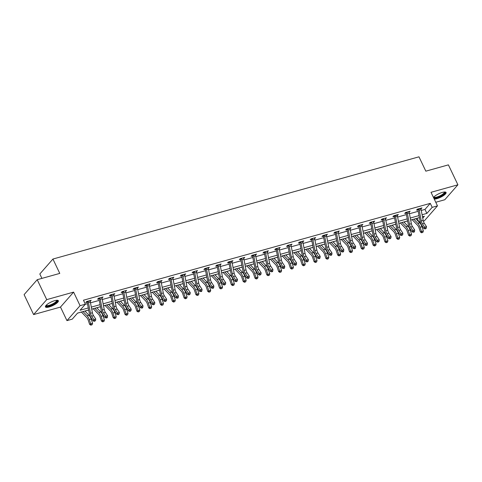 <?xml version="1.0" encoding="UTF-8"?>
<svg xmlns="http://www.w3.org/2000/svg" width="482" height="482" viewBox="0 0 482 482"><rect width="100%" height="100%" fill="white"/><g stroke="black" fill="none" stroke-linecap="round" stroke-linejoin="round"><path stroke-width="0.72" d="M49.134 306.974A7.164 1.958 154.5 0 0 55.749 303.895A7.164 1.958 154.5 0 0 58.364 300.738A7.164 1.958 154.5 0 0 54.665 300.678A7.164 1.958 154.5 0 0 48.049 303.756A7.164 1.958 154.5 0 0 45.435 306.907A7.164 1.958 154.5 0 0 49.134 306.974M434.258 199.102A7.164 1.958 154.5 0 0 436.843 198.698A7.164 1.958 154.5 0 0 443.458 195.62A7.164 1.958 154.5 0 0 446.073 192.469A7.164 1.958 154.5 0 0 442.374 192.402A7.164 1.958 154.5 0 0 433.481 197.469M88.658 309.986L77.572 313.083L72.258 319.144L66.956 320.62L80.066 305.678L85.368 304.196L80.048 310.257L88.266 307.962M60.491 307.07L73.601 292.122L46.718 299.629L37.21 279.699L24.1 294.641L33.607 314.577L60.491 307.07L66.956 320.62M41.916 278.385L39.819 273.987L52.93 259.045L418.978 156.819L425.829 171.17L448.393 164.868L457.9 184.799L431.016 192.306L437.481 205.862L424.371 220.804L423.341 221.093M435.764 202.265L444.79 199.747L457.9 184.799M420.304 221.943L419.165 222.262M415.725 218.701L417.171 218.298L418.96 222.051M77.506 313.155L81.416 312.065M84.965 311.077L88.67 310.04M91.719 309.191L93.225 308.769M96.774 307.775L100.479 306.739M103.534 305.889L105.04 305.468M108.589 304.479L112.294 303.443M115.343 302.594L116.855 302.172M120.404 301.178L124.109 300.141M127.158 299.292L128.664 298.87M132.213 297.882L135.918 296.846M138.973 295.99L140.479 295.568M144.028 294.58L147.733 293.544M150.782 292.695L152.294 292.273M155.843 291.279L159.548 290.248M162.597 289.393L164.103 288.971M167.652 287.983L171.357 286.947M174.412 286.097L175.918 285.675M179.467 284.681L183.172 283.651M186.221 282.795L187.733 282.374M191.282 281.386L194.987 280.349M198.036 279.5L199.542 279.078M203.091 278.084L206.796 277.048M209.851 276.198L211.357 275.776M214.906 274.788L218.611 273.752M221.66 272.902L223.172 272.481M226.721 271.487L230.426 270.45M233.475 269.601L234.981 269.179M238.53 268.191L242.235 267.155M245.29 266.299L246.796 265.883M250.345 264.889L254.05 263.853M257.099 263.003L258.611 262.582M262.16 261.593L265.865 260.557M268.914 259.702L270.42 259.28M273.969 258.292L277.674 257.255M280.729 256.406L282.235 255.984M285.784 254.99L289.489 253.96M292.538 253.104L294.05 252.682M297.599 251.694L301.304 250.658M304.353 249.809L305.859 249.387M309.408 248.393L313.113 247.362M316.168 246.507L317.674 246.085M321.223 245.097L324.928 244.061M327.977 243.211L329.489 242.789M333.038 241.795L336.743 240.759M339.792 239.909L341.298 239.488M344.847 238.5L348.552 237.463M351.607 236.608L353.113 236.192M356.662 235.198L360.367 234.162M363.416 233.312L364.928 232.89M368.477 231.902L372.182 230.866M375.231 230.01L376.737 229.589M380.286 228.601L383.991 227.564M387.046 226.715L388.552 226.293M392.101 225.299L395.806 224.269M398.855 223.413L400.367 222.991M403.916 222.003L407.621 220.967M410.67 220.117L412.176 219.696M46.718 299.629L33.607 314.577M421.256 210.453L424.967 209.417L430.281 203.356L83.464 300.214L85.368 304.196M85.302 304.275L87.441 303.678M90.489 302.823L99.256 300.376M102.305 299.527L111.065 297.075M114.114 296.225L122.88 293.779M125.929 292.923L134.689 290.477M137.744 289.628L146.504 287.182M149.553 286.326L158.319 283.88M161.368 283.03L170.128 280.584M173.183 279.729L181.943 277.283M184.992 276.433L193.758 273.987M196.807 273.131L205.567 270.685M208.622 269.836L217.382 267.383M220.431 266.534L229.197 264.088M232.246 263.232L241.006 260.786M244.061 259.937L252.821 257.49M255.87 256.635L264.636 254.189M267.685 253.339L276.445 250.893M279.5 250.038L288.26 247.591M291.309 246.742L300.075 244.296M303.124 243.44L311.884 240.994M314.939 240.144L323.699 237.692M326.748 236.843L335.514 234.397M338.563 233.547L347.323 231.095M350.378 230.245L359.138 227.799M362.187 226.944L370.953 224.498M374.002 223.648L382.762 221.202M385.817 220.346L394.577 217.9M397.626 217.051L406.392 214.604M409.441 213.749L418.201 211.303M420.907 208.947L421.955 207.893L417.412 209.158L416.526 210.17L417.755 209.827M409.098 212.243L410.146 211.188L405.603 212.46L404.717 213.472L405.946 213.128M397.282 215.544L398.331 214.49L393.788 215.761L392.902 216.767L394.131 216.424M385.467 218.846L386.516 217.786L381.973 219.057L381.087 220.069L382.316 219.726M373.658 222.142L374.707 221.087L370.164 222.359L369.278 223.365L370.507 223.021M361.843 225.443L362.892 224.389L358.349 225.654L357.463 226.667L358.692 226.323L358.204 225.817M350.028 228.739L351.077 227.685L346.534 228.956L345.648 229.962L346.877 229.619M338.219 232.041L339.268 230.986L334.725 232.252L333.839 233.264L335.068 232.92L334.58 232.414M326.404 235.337L327.453 234.282L322.91 235.553L322.024 236.56L323.253 236.216M314.589 238.638L315.638 237.584L311.095 238.849L310.209 239.861L311.438 239.518M302.78 241.934L303.829 240.88L299.286 242.151L298.4 243.163L299.629 242.82M290.965 245.236L292.014 244.181L287.471 245.446L286.585 246.459L287.814 246.115L287.326 245.609M279.15 248.537L280.199 247.477L275.656 248.748L274.77 249.76L275.999 249.417M267.341 251.833L268.39 250.779L263.847 252.05L262.961 253.056L264.19 252.713L263.702 252.213M255.526 255.135L256.575 254.08L252.032 255.346L251.146 256.358L252.375 256.014M243.711 258.43L244.76 257.376L240.217 258.647L239.331 259.653L240.56 259.31M231.902 261.732L232.951 260.678L228.408 261.943L227.522 262.955L228.751 262.612M220.087 265.028L221.136 263.973L216.593 265.245L215.707 266.251L216.936 265.907M208.272 268.329L209.321 267.275L204.778 268.54L203.892 269.552L205.121 269.209M196.463 271.625L197.512 270.571L192.969 271.842L192.083 272.848L193.312 272.511L192.824 272.005M184.648 274.927L185.697 273.872L181.154 275.138L180.268 276.15L181.497 275.806M172.839 278.228L173.882 277.168L169.339 278.439L168.453 279.452L169.682 279.108L169.2 278.602M161.024 281.524L162.073 280.47L157.53 281.741L156.644 282.747L157.873 282.404M149.209 284.826L150.257 283.771L145.715 285.037L144.829 286.049L146.058 285.706M137.4 288.122L138.448 287.067L133.9 288.338L133.014 289.345L134.243 289.001M125.585 291.423L126.633 290.369L122.091 291.634L121.205 292.646L122.434 292.303M113.77 294.719L114.818 293.665L110.276 294.936L109.39 295.942L110.619 295.599M101.961 298.021L103.009 296.966L98.461 298.231L97.575 299.244L98.804 298.9L98.322 298.394M90.146 301.316L91.194 300.262L86.652 301.533L85.766 302.539L86.995 302.196M73.601 292.122L80.066 305.678M430.281 203.356L432.185 207.344L437.481 205.862M37.21 279.699L59.774 273.396L52.93 259.045M422.732 218.117L424.389 216.231L422.473 216.761M419.424 217.617L410.658 220.063M407.609 220.913L398.849 223.359M395.794 224.214L387.034 226.661M383.985 227.51L375.219 229.956M372.17 230.812L363.41 233.258M360.355 234.107L351.595 236.56M348.546 237.409L339.78 239.855M336.731 240.711L327.971 243.157M324.916 244.006L316.156 246.453M313.107 247.308L304.341 249.754M301.292 250.604L292.532 253.05M289.477 253.906L280.717 256.352M277.668 257.201L268.902 259.647M265.853 260.503L257.093 262.949M254.038 263.799L245.278 266.251M242.229 267.1L233.463 269.546M230.414 270.402L221.654 272.848M218.599 273.698L209.839 276.144M206.79 276.999L198.024 279.446M194.975 280.295L186.215 282.741M183.16 283.597L174.4 286.043M171.351 286.892L162.585 289.339M159.536 290.194L150.776 292.64M147.721 293.49L138.961 295.942M135.912 296.792L127.146 299.238M124.097 300.093L115.337 302.539M112.282 303.389L103.522 305.835M100.473 306.691L91.707 309.137M419.129 222.226L420.099 221.118M422.081 214.737L426.865 213.399L432.185 207.344M91.315 307.112L100.081 304.66M103.13 303.811L111.89 301.364M114.945 300.509L123.705 298.063M126.754 297.213L135.52 294.767M138.569 293.912L147.329 291.465M150.384 290.616L159.144 288.17M162.193 287.314L170.959 284.868M174.008 284.019L182.768 281.572M185.823 280.717L194.583 278.271M197.632 277.421L206.398 274.969M209.447 274.119L218.207 271.673M221.262 270.824L230.022 268.372M233.071 267.522L241.837 265.076M244.886 264.22L253.646 261.774M256.701 260.925L265.462 258.479M268.51 257.623L277.277 255.177M280.325 254.327L289.086 251.881M292.14 251.026L300.901 248.579M303.949 247.73L312.716 245.284M315.764 244.428L324.525 241.982M327.579 241.133L336.34 238.68M339.388 237.831L348.155 235.385M351.203 234.529L359.964 232.083M363.018 231.233L371.779 228.787M374.827 227.932L383.594 225.486M386.642 224.636L395.403 222.19M398.457 221.334L407.218 218.888M410.266 218.039L419.033 215.593M424.967 209.417L426.865 213.399M420.75 208.23L421.069 208.899M408.935 211.526L409.26 212.201M397.126 214.827L397.445 215.502M383.202 218.714L383.413 218.942A3.217 1.663 74.4 0 1 383.786 220.16L385.841 230.812A4.591 2.374 -105.6 0 0 386.986 233.728L389.185 237.084L391.077 236.56L388.878 233.198A4.591 2.374 -105.6 0 1 387.733 230.282L385.678 219.629A3.217 1.663 74.4 0 0 385.311 218.412L385.63 218.798M371.393 222.015L371.604 222.244A3.217 1.663 74.4 0 1 371.971 223.461L374.026 234.107A4.591 2.374 -105.6 0 0 375.171 237.024L377.37 240.385L379.262 239.855L377.069 236.493A4.591 2.374 -105.6 0 1 375.918 233.577L373.863 222.931A3.217 1.663 74.4 0 0 373.496 221.714L373.821 222.1M361.687 224.726L362.006 225.395M349.872 228.022L350.191 228.697M338.057 231.324L338.382 231.993M326.248 234.62L326.567 235.294M314.433 237.921L314.752 238.59M302.6 241.241L300.726 242.036A3.217 1.663 74.4 0 1 301.093 243.253L303.148 253.9A4.591 2.374 -105.6 0 0 304.293 256.816L306.492 260.178L308.384 259.653L306.19 256.291A4.591 2.374 -105.6 0 1 305.04 253.375L302.985 242.723A3.217 1.663 74.4 0 0 302.618 241.506L302.943 241.892M288.7 245.109L288.911 245.332A3.217 1.663 74.4 0 1 289.278 246.549L291.333 257.201A4.591 2.374 -105.6 0 0 292.484 260.117L294.677 263.479L296.575 262.949L294.375 259.587A4.591 2.374 -105.6 0 1 293.231 256.671L291.17 246.025A3.217 1.663 74.4 0 0 290.803 244.808L291.128 245.187M278.994 247.814L279.313 248.489M267.185 251.116L267.504 251.791M255.37 254.412L255.689 255.086M243.555 257.713L243.874 258.388M231.746 261.015L232.065 261.684M219.931 264.311L220.25 264.986M208.116 267.612L208.435 268.281M194.198 271.499L194.409 271.728A3.217 1.663 74.4 0 1 194.776 272.945L196.831 283.591A4.591 2.374 -105.6 0 0 197.975 286.507L200.175 289.869L202.066 289.345L199.873 285.983A4.591 2.374 -105.6 0 1 198.723 283.067L196.668 272.414A3.217 1.663 74.4 0 0 196.301 271.197L196.626 271.583M184.492 274.21L184.811 274.879M172.677 277.505L172.996 278.18M160.868 280.807L161.187 281.482M149.052 284.103L149.372 284.778M137.237 287.405L137.557 288.079M125.428 290.706L125.748 291.375M113.613 294.002L113.933 294.677M99.69 297.888L99.901 298.117A3.217 1.663 74.4 0 1 100.274 299.334L102.329 309.986A4.591 2.374 -105.6 0 0 103.473 312.902L105.672 316.264L107.564 315.734L105.365 312.372A4.591 2.374 -105.6 0 1 104.22 309.456L102.166 298.81A3.217 1.663 74.4 0 0 101.798 297.593L102.124 297.972M89.989 300.599L90.309 301.274M424.317 223.299A4.591 2.374 -105.6 0 1 423.172 220.382L421.117 209.736A3.217 1.663 74.4 0 0 420.75 208.519L418.852 209.043A3.217 1.663 74.4 0 1 419.226 210.26L421.28 220.913A4.591 2.374 -105.6 0 0 422.425 223.829L424.624 227.191L426.516 226.661L424.317 223.299L422.425 223.829M425.576 228.354L425.317 228.926L426.335 228.143L425.576 228.354L424.624 227.191L423.967 228.619L421.774 225.257A6.887 3.561 74.4 0 1 420.051 220.883L417.996 210.23A0.916 0.476 -105.6 0 0 417.954 210.068L417.273 209.321M418.852 209.043L417.954 210.068M423.967 228.619L425.317 228.926M426.335 228.143L426.516 226.661M412.134 219.647L417.508 225.208A4.591 2.374 74.4 0 1 418.972 227.763L420.4 232.005L421.473 231.462L420.045 227.227A6.887 3.561 -105.6 0 0 417.852 223.389L413.791 219.19M422.099 232.595L422.853 232.384L422.099 232.595L421.473 231.462L423.365 230.932L421.937 226.697A6.887 3.561 -105.6 0 0 419.744 222.865L415.683 218.659M423.365 230.932L422.853 232.384M421.666 232.812L420.4 232.005M444.651 191.999A6.2 1.699 -25.5 0 1 444.928 192.312A6.2 1.699 -25.5 0 1 439.789 196.56A6.2 1.699 -25.5 0 1 433.68 197.512A6.2 1.699 -25.5 0 1 433.673 197.234M433.921 196.963A5.742 1.573 154.5 0 0 433.933 196.987A5.742 1.573 154.5 0 0 439.674 195.987A5.742 1.573 154.5 0 0 444.32 192.107A5.742 1.573 154.5 0 0 444.296 192.041A5.742 1.573 154.5 0 0 444.284 192.023M433.945 198.439A7.116 1.946 154.5 0 0 441.102 196.192A7.116 1.946 154.5 0 0 445.778 192.179M56.942 300.274A6.2 1.699 -25.5 0 1 55.358 302.943A6.2 1.699 -25.5 0 1 49.206 305.913A6.2 1.699 -25.5 0 1 45.965 305.51M46.212 305.239A5.742 1.573 154.5 0 0 46.224 305.263A5.742 1.573 154.5 0 0 49.188 305.311A5.742 1.573 154.5 0 0 54.49 302.841A5.742 1.573 154.5 0 0 56.587 300.316A5.742 1.573 154.5 0 0 56.575 300.292M45.392 306.498A7.116 1.946 154.5 0 0 48.851 306.317A7.116 1.946 154.5 0 0 58.069 300.449M406.832 212.116L407.043 212.345A3.217 1.663 74.4 0 1 407.411 213.562L409.465 224.214A4.591 2.374 -105.6 0 0 410.61 227.124L412.809 230.486L414.701 229.962L412.508 226.6L410.61 227.124M412.508 226.6A4.591 2.374 -105.6 0 1 411.357 223.684L409.302 213.032A3.217 1.663 74.4 0 0 408.935 211.815L406.844 212.128M413.767 231.655L413.508 232.222L414.261 232.011L414.526 231.438L413.767 231.655L412.809 230.486L412.158 231.914L409.959 228.552A6.887 3.561 74.4 0 1 408.242 224.178L406.181 213.532A0.916 0.476 -105.6 0 0 406.145 213.369L405.458 212.622M407.043 212.345L406.145 213.369M412.158 231.914L413.508 232.222M414.526 231.438L414.701 229.962M400.693 229.896A4.591 2.374 -105.6 0 1 399.548 226.98L397.487 216.334A3.217 1.663 74.4 0 0 397.12 215.117L395.228 215.641A3.217 1.663 74.4 0 1 395.595 216.858L397.65 227.51A4.591 2.374 -105.6 0 0 398.801 230.426L400.994 233.788L402.892 233.258L400.693 229.896L398.801 230.426M401.952 234.951L401.693 235.523L402.711 234.74L401.952 234.951L400.994 233.788L400.343 235.216L398.144 231.854A6.887 3.561 74.4 0 1 396.427 227.48L394.372 216.828A0.916 0.476 -105.6 0 0 394.33 216.665L393.643 215.918M395.228 215.641L394.33 216.665M400.343 235.216L401.693 235.523M402.711 234.74L402.892 233.258M400.325 222.949L405.693 228.51A4.591 2.374 74.4 0 1 407.157 231.065L408.585 235.306L409.658 234.764L408.23 230.523A6.887 3.561 -105.6 0 0 406.037 226.691L401.976 222.485M410.284 235.891L411.044 235.68L410.284 235.891L409.658 234.764L411.556 234.234L410.128 229.992A6.887 3.561 -105.6 0 0 407.929 226.16L403.868 221.961M411.556 234.234L411.044 235.68M409.857 236.108L408.585 235.306M388.51 226.251L393.878 231.806A4.591 2.374 74.4 0 1 395.342 234.366L396.77 238.602L397.849 238.06L396.421 233.824A6.887 3.561 -105.6 0 0 394.228 229.986L390.167 225.787M398.469 239.193L399.229 238.982L398.469 239.193L397.849 238.06L399.741 237.536L398.313 233.294A6.887 3.561 -105.6 0 0 396.12 229.462L392.059 225.257M399.741 237.536L399.229 238.982M398.042 239.409L396.77 238.602M390.137 238.253L389.878 238.819L390.896 238.042L390.137 238.253L389.185 237.084L388.528 238.512L386.335 235.15A6.887 3.561 74.4 0 1 384.612 230.782L382.557 220.129A0.916 0.476 -105.6 0 0 382.515 219.967L381.834 219.22M383.413 218.942L382.515 219.967M388.528 238.512L389.878 238.819M390.896 238.042L391.077 236.56M378.328 241.548L378.069 242.121L379.087 241.337L378.328 241.548L377.37 240.385L376.719 241.813L374.52 238.451A6.887 3.561 74.4 0 1 372.803 234.077L370.742 223.425A0.916 0.476 -105.6 0 0 370.706 223.262L370.019 222.521M371.604 222.244L370.706 223.262M376.719 241.813L378.069 242.121M379.087 241.337L379.262 239.855M359.578 225.311L359.789 225.54A3.217 1.663 74.4 0 1 360.156 226.757L362.211 237.409A4.591 2.374 -105.6 0 0 363.362 240.325L365.555 243.687L367.453 243.157L365.254 239.795L363.362 240.325M365.254 239.795A4.591 2.374 -105.6 0 1 364.109 236.879L362.048 226.227A3.217 1.663 74.4 0 0 361.681 225.01L359.59 225.329M367.013 245.205L367.272 244.639L366.254 245.416L367.013 245.205M366.513 244.85L365.555 243.687L364.904 245.115L362.705 241.753A6.887 3.561 74.4 0 1 360.988 237.379L358.933 226.727A0.916 0.476 -105.6 0 0 358.891 226.564L358.704 226.335M359.789 225.54L358.891 226.564M364.904 245.115L366.254 245.416M367.272 244.639L367.453 243.157M376.695 229.546L382.069 235.108A4.591 2.374 74.4 0 1 383.533 237.662L384.961 241.904L386.034 241.362L384.606 237.12A6.887 3.561 -105.6 0 0 382.413 233.288L378.352 229.083M386.66 242.494L387.414 242.277L386.66 242.494L386.034 241.362L387.926 240.831L386.498 236.596A6.887 3.561 -105.6 0 0 384.305 232.758L380.244 228.558M387.926 240.831L387.414 242.277M386.227 242.705L384.961 241.904M364.886 232.848L370.254 238.409A4.591 2.374 74.4 0 1 371.718 240.964L373.146 245.199L374.219 244.657L372.791 240.422A6.887 3.561 -105.6 0 0 370.598 236.59L366.537 232.384M374.845 245.79L375.605 245.579L374.845 245.79L374.219 244.657L376.117 244.133L374.689 239.891A6.887 3.561 -105.6 0 0 372.49 236.06L368.429 231.854M376.117 244.133L375.605 245.579M374.418 246.007L373.146 245.199M353.071 236.144L358.445 241.705A4.591 2.374 74.4 0 1 359.903 244.26L361.331 248.501L362.41 247.959L360.982 243.717A6.887 3.561 -105.6 0 0 358.789 239.885L354.728 235.68M363.03 249.092L363.789 248.881L363.03 249.092L362.41 247.959L364.302 247.429L362.874 243.193A6.887 3.561 -105.6 0 0 360.681 239.355L356.62 235.156M364.302 247.429L363.789 248.881M362.603 249.308L361.331 248.501M347.763 228.613L347.974 228.842A3.217 1.663 74.4 0 1 348.347 230.059L350.402 240.705A4.591 2.374 -105.6 0 0 351.547 243.621L353.746 246.983L355.638 246.453L353.439 243.091L351.547 243.621M353.439 243.091A4.591 2.374 -105.6 0 1 352.294 240.181L350.239 229.528A3.217 1.663 74.4 0 0 349.872 228.311L349.848 228.028M354.704 248.146L354.439 248.718L355.198 248.507L355.457 247.935L354.704 248.146L353.746 246.983L353.089 248.411L350.896 245.049A6.887 3.561 74.4 0 1 349.173 240.675L347.118 230.028A0.916 0.476 -105.6 0 0 347.076 229.86L346.395 229.119M347.974 228.842L347.076 229.86M353.089 248.411L354.439 248.718M355.457 247.935L355.638 246.453M341.256 239.446L346.63 245.007A4.591 2.374 74.4 0 1 348.094 247.561L349.522 251.797L350.595 251.255L349.167 247.019A6.887 3.561 -105.6 0 0 346.974 243.187L342.913 238.982M351.221 252.387L351.974 252.176L351.221 252.387L350.595 251.255L352.487 250.73L351.059 246.489A6.887 3.561 -105.6 0 0 348.866 242.657L344.805 238.451M352.487 250.73L351.974 252.176M350.788 252.604L349.522 251.797M335.954 231.908L336.165 232.137A3.217 1.663 74.4 0 1 336.532 233.354L338.587 244.006A4.591 2.374 -105.6 0 0 339.732 246.923L341.931 250.285L343.823 249.754L341.63 246.392L339.732 246.923M341.63 246.392A4.591 2.374 -105.6 0 1 340.479 243.476L338.424 232.824A3.217 1.663 74.4 0 0 338.057 231.607L338.039 231.33M343.383 251.803L343.648 251.236L342.889 251.447L342.63 252.02L343.383 251.803M342.889 251.447L341.931 250.285L341.28 251.712L339.081 248.351A6.887 3.561 74.4 0 1 337.364 243.976L335.303 233.324A0.916 0.476 -105.6 0 0 335.267 233.161L335.08 232.933M336.165 232.137L335.267 233.161M341.28 251.712L342.63 252.02M343.648 251.236L343.823 249.754M329.447 242.741L334.815 248.302A4.591 2.374 74.4 0 1 336.279 250.857L337.707 255.099L338.78 254.556L337.352 250.315A6.887 3.561 -105.6 0 0 335.159 246.483L331.098 242.283M339.406 255.689L340.165 255.478L339.406 255.689L338.78 254.556L340.678 254.026L339.25 249.79A6.887 3.561 -105.6 0 0 337.051 245.953L332.99 241.753M340.678 254.026L340.165 255.478M338.979 255.906L337.707 255.099M329.815 249.694A4.591 2.374 -105.6 0 1 328.67 246.778L326.609 236.126A3.217 1.663 74.4 0 0 326.242 234.909L324.35 235.439A3.217 1.663 74.4 0 1 324.717 236.656L326.772 247.302A4.591 2.374 -105.6 0 0 327.923 250.218L330.116 253.58L332.014 253.056L329.815 249.694L327.923 250.218M331.074 254.743L330.815 255.315L331.574 255.105L331.833 254.532L331.074 254.743L330.116 253.58L329.465 255.008L327.266 251.646A6.887 3.561 74.4 0 1 325.549 247.272L323.494 236.626A0.916 0.476 -105.6 0 0 323.452 236.457L322.765 235.716M324.35 235.439L323.452 236.457M329.465 255.008L330.815 255.315M331.833 254.532L332.014 253.056M317.632 246.043L323.006 251.604A4.591 2.374 74.4 0 1 324.464 254.159L325.892 258.394L326.971 257.858L325.543 253.616A6.887 3.561 -105.6 0 0 323.35 249.784L319.289 245.579M327.591 258.985L328.35 258.774L327.591 258.985L326.971 257.858L328.863 257.328L327.435 253.086A6.887 3.561 -105.6 0 0 325.242 249.254L321.181 245.049M328.863 257.328L328.35 258.774M327.164 259.202L325.892 258.394M312.324 238.506L312.535 238.735A3.217 1.663 74.4 0 1 312.908 239.952L314.963 250.604A4.591 2.374 -105.6 0 0 316.108 253.52L318.307 256.882L320.199 256.352L318 252.99L316.108 253.52M318 252.99A4.591 2.374 -105.6 0 1 316.855 250.074L314.8 239.427A3.217 1.663 74.4 0 0 314.433 238.21L314.409 237.927M319.265 258.045L319 258.617L319.759 258.406L320.018 257.834L319.265 258.045L318.307 256.882L317.65 258.31L315.457 254.948A6.887 3.561 74.4 0 1 313.734 250.574L311.679 239.922A0.916 0.476 -105.6 0 0 311.637 239.759L310.956 239.012M312.535 238.735L311.637 239.759M317.65 258.31L319 258.617M320.018 257.834L320.199 256.352M305.817 249.339L311.191 254.9A4.591 2.374 74.4 0 1 312.655 257.454L314.083 261.696L315.156 261.154L313.728 256.918A6.887 3.561 -105.6 0 0 311.535 253.08L307.474 248.881M315.782 262.286L316.535 262.075L315.782 262.286L315.156 261.154L317.048 260.623L315.62 256.388A6.887 3.561 -105.6 0 0 313.427 252.556L309.366 248.351M317.048 260.623L316.535 262.075M315.349 262.503L314.083 261.696M307.45 261.34L307.191 261.913L308.209 261.13L307.45 261.34L306.492 260.178L305.841 261.606L303.642 258.244A6.887 3.561 74.4 0 1 301.925 253.869L299.864 243.223A0.916 0.476 -105.6 0 0 299.828 243.061L299.141 242.313M300.726 242.036L299.828 243.061M305.841 261.606L307.191 261.913M308.209 261.13L308.384 259.653M294.008 252.64L299.376 258.201A4.591 2.374 74.4 0 1 300.84 260.756L302.268 264.998L303.341 264.455L301.913 260.214A6.887 3.561 -105.6 0 0 299.72 256.382L295.659 252.176M303.967 265.582L304.726 265.371L303.967 265.582L303.341 264.455L305.239 263.925L303.811 259.684A6.887 3.561 -105.6 0 0 301.612 255.852L297.551 251.646M305.239 263.925L304.726 265.371M303.54 265.799L302.268 264.998M296.135 265.004L296.394 264.431L295.376 265.214L296.135 265.004M295.635 264.642L294.677 263.479L294.026 264.907L291.827 261.545A6.887 3.561 74.4 0 1 290.11 257.171L288.055 246.519A0.916 0.476 -105.6 0 0 288.013 246.356L287.826 246.127M288.911 245.332L288.013 246.356M294.026 264.907L295.376 265.214M296.394 264.431L296.575 262.949M282.193 255.936L287.567 261.497A4.591 2.374 74.4 0 1 289.025 264.058L290.453 268.293L291.532 267.751L290.104 263.515A6.887 3.561 -105.6 0 0 287.911 259.678L283.85 255.478M292.152 268.884L292.911 268.673L292.152 268.884L291.532 267.751L293.424 267.221L291.996 262.985A6.887 3.561 -105.6 0 0 289.803 259.153L285.742 254.948M293.424 267.221L292.911 268.673M291.724 269.101L290.453 268.293M276.885 248.405L277.096 248.634A3.217 1.663 74.4 0 1 277.469 249.851L279.524 260.503A4.591 2.374 -105.6 0 0 280.669 263.419L282.868 266.775L284.76 266.251L282.56 262.889L280.669 263.419M282.56 262.889A4.591 2.374 -105.6 0 1 281.416 259.973L279.361 249.321A3.217 1.663 74.4 0 0 278.994 248.103L278.97 247.82M283.826 267.944L283.561 268.51L284.32 268.299L284.579 267.727L283.826 267.944L282.868 266.775L282.211 268.203L280.018 264.841A6.887 3.561 74.4 0 1 278.295 260.473L276.24 249.821A0.916 0.476 -105.6 0 0 276.198 249.658L275.517 248.911M277.096 248.634L276.198 249.658M282.211 268.203L283.561 268.51M284.579 267.727L284.76 266.251M270.378 259.238L275.752 264.799A4.591 2.374 74.4 0 1 277.216 267.353L278.644 271.595L279.717 271.053L278.289 266.811A6.887 3.561 -105.6 0 0 276.096 262.979L272.035 258.774M280.343 272.185L281.102 271.969L280.343 272.185L279.717 271.053L281.608 270.523L280.181 266.281A6.887 3.561 -105.6 0 0 277.987 262.449L273.927 258.25M281.608 270.523L281.102 271.969M279.909 272.396L278.644 271.595M265.076 251.706L265.287 251.935A3.217 1.663 74.4 0 1 265.654 253.152L267.709 263.799A4.591 2.374 -105.6 0 0 268.854 266.715L271.053 270.077L272.945 269.546L270.751 266.185L268.854 266.715M270.751 266.185A4.591 2.374 -105.6 0 1 269.601 263.268L267.546 252.622A3.217 1.663 74.4 0 0 267.179 251.405L267.161 251.122M272.505 271.601L272.77 271.029L272.011 271.239L271.752 271.812L272.505 271.601M272.011 271.239L271.053 270.077L270.402 271.505L268.203 268.143A6.887 3.561 74.4 0 1 266.486 263.768L264.425 253.116A0.916 0.476 -105.6 0 0 264.389 252.954L264.202 252.731M265.287 251.935L264.389 252.954M270.402 271.505L271.752 271.812M272.77 271.029L272.945 269.546M258.569 262.539L263.937 268.094A4.591 2.374 74.4 0 1 265.401 270.655L266.829 274.891L267.902 274.348L266.474 270.113A6.887 3.561 -105.6 0 0 264.281 266.281L260.22 262.075M268.528 275.481L269.287 275.27L268.528 275.481L267.902 274.348L269.8 273.824L268.372 269.583A6.887 3.561 -105.6 0 0 266.172 265.751L262.112 261.545M269.8 273.824L269.287 275.27M268.1 275.698L266.829 274.891M258.936 269.486A4.591 2.374 -105.6 0 1 257.792 266.57L255.731 255.918A3.217 1.663 74.4 0 0 255.364 254.701L253.472 255.231A3.217 1.663 74.4 0 1 253.839 256.448L255.894 267.1A4.591 2.374 -105.6 0 0 257.045 270.016L259.238 273.378L261.136 272.848L258.936 269.486L257.045 270.016M260.196 274.541L259.937 275.108L260.955 274.33L260.196 274.541L259.238 273.378L258.587 274.8L256.388 271.444A6.887 3.561 74.4 0 1 254.671 267.07L252.616 256.418A0.916 0.476 -105.6 0 0 252.574 256.255L251.887 255.508M253.472 255.231L252.574 256.255M258.587 274.8L259.937 275.108M260.955 274.33L261.136 272.848M246.754 265.835L252.128 271.396A4.591 2.374 74.4 0 1 253.586 273.951L255.014 278.192L256.093 277.65L254.665 273.408A6.887 3.561 -105.6 0 0 252.472 269.577L248.411 265.371M256.719 278.783L257.472 278.572L256.719 278.783L256.093 277.65L257.984 277.12L256.557 272.884A6.887 3.561 -105.6 0 0 254.363 269.046L250.303 264.847M257.984 277.12L257.472 278.572M256.285 279L255.014 278.192M241.446 258.304L241.657 258.533A3.217 1.663 74.4 0 1 242.03 259.75L244.085 270.396A4.591 2.374 -105.6 0 0 245.23 273.312L247.429 276.674L249.321 276.144L247.121 272.782L245.23 273.312M247.121 272.782A4.591 2.374 -105.6 0 1 245.977 269.866L243.922 259.22A3.217 1.663 74.4 0 0 243.555 258.003L243.531 257.719M248.387 277.837L248.122 278.409L248.881 278.198L249.14 277.626L248.387 277.837L247.429 276.674L246.778 278.102L244.579 274.74A6.887 3.561 74.4 0 1 242.856 270.366L240.801 259.72A0.916 0.476 -105.6 0 0 240.765 259.551L240.078 258.81M241.657 258.533L240.765 259.551M246.778 278.102L248.122 278.409M249.14 277.626L249.321 276.144M234.939 269.137L240.313 274.698A4.591 2.374 74.4 0 1 241.777 277.252L243.205 281.488L244.278 280.946L242.85 276.71A6.887 3.561 -105.6 0 0 240.657 272.878L236.596 268.673M244.904 282.078L245.663 281.868L244.904 282.078L244.278 280.946L246.169 280.422L244.742 276.18A6.887 3.561 -105.6 0 0 242.548 272.348L238.488 268.143M246.169 280.422L245.663 281.868M244.47 282.295L243.205 281.488M235.312 276.084A4.591 2.374 -105.6 0 1 234.162 273.167L232.107 262.515A3.217 1.663 74.4 0 0 231.74 261.298L229.848 261.828A3.217 1.663 74.4 0 1 230.215 263.045L232.27 273.698A4.591 2.374 -105.6 0 0 233.415 276.614L235.614 279.976L237.506 279.446L235.312 276.084L233.415 276.614M236.572 281.139L236.313 281.711L237.331 280.928L236.572 281.139L235.614 279.976L234.963 281.404L232.764 278.042A6.887 3.561 74.4 0 1 231.047 273.668L228.986 263.015A0.916 0.476 -105.6 0 0 228.95 262.853L228.263 262.106M229.848 261.828L228.95 262.853M234.963 281.404L236.313 281.711M237.331 280.928L237.506 279.446M223.13 272.432L228.498 277.993A4.591 2.374 74.4 0 1 229.962 280.548L231.39 284.79L232.463 284.247L231.035 280.006A6.887 3.561 -105.6 0 0 228.842 276.174L224.781 271.975M233.089 285.38L233.848 285.169L233.089 285.38L232.463 284.247L234.36 283.717L232.933 279.482A6.887 3.561 -105.6 0 0 230.733 275.644L226.673 271.444M234.36 283.717L233.848 285.169M232.661 285.597L231.39 284.79M217.822 264.901L218.033 265.13A3.217 1.663 74.4 0 1 218.4 266.347L220.455 276.993A4.591 2.374 -105.6 0 0 221.606 279.909L223.799 283.271L225.697 282.741L223.497 279.385L221.606 279.909M223.497 279.385A4.591 2.374 -105.6 0 1 222.353 276.469L220.292 265.817A3.217 1.663 74.4 0 0 219.925 264.6L219.906 264.317M224.757 284.434L224.498 285.007L225.516 284.223L224.757 284.434L223.799 283.271L223.148 284.699L220.949 281.337A6.887 3.561 74.4 0 1 219.232 276.963L217.177 266.317A0.916 0.476 -105.6 0 0 217.135 266.148L216.448 265.407M218.033 265.13L217.135 266.148M223.148 284.699L224.498 285.007M225.516 284.223L225.697 282.741M211.315 275.734L216.689 281.295A4.591 2.374 74.4 0 1 218.147 283.85L219.575 288.085L220.654 287.549L219.226 283.308A6.887 3.561 -105.6 0 0 217.033 279.476L212.972 275.27M221.28 288.676L222.033 288.465L221.28 288.676L220.654 287.549L222.545 287.019L221.118 282.777A6.887 3.561 -105.6 0 0 218.924 278.945L214.864 274.74M222.545 287.019L222.033 288.465M220.846 288.893L219.575 288.085M206.007 268.197L206.218 268.426A3.217 1.663 74.4 0 1 206.591 269.643L208.646 280.295A4.591 2.374 -105.6 0 0 209.791 283.211L211.99 286.573L213.881 286.043L211.682 282.681L209.791 283.211M211.682 282.681A4.591 2.374 -105.6 0 1 210.538 279.765L208.483 269.119A3.217 1.663 74.4 0 0 208.116 267.902L206.025 268.215M212.948 287.736L212.683 288.308L213.442 288.097L213.701 287.525L212.948 287.736L211.99 286.573L211.339 288.001L209.14 284.639A6.887 3.561 74.4 0 1 207.417 280.265L205.362 269.613A0.916 0.476 -105.6 0 0 205.326 269.45L204.639 268.703M206.218 268.426L205.326 269.45M211.339 288.001L212.683 288.308M213.701 287.525L213.881 286.043M199.5 279.03L204.874 284.591A4.591 2.374 74.4 0 1 206.338 287.145L207.766 291.387L208.839 290.845L207.411 286.609A6.887 3.561 -105.6 0 0 205.218 282.771L201.157 278.572M209.465 291.978L210.224 291.767L209.465 291.978L208.839 290.845L210.73 290.315L209.302 286.079A6.887 3.561 -105.6 0 0 207.109 282.247L203.049 278.042M210.73 290.315L210.224 291.767M209.031 292.194L207.766 291.387M201.627 291.393L201.892 290.821L201.133 291.032L200.874 291.604L201.627 291.393M201.133 291.032L200.175 289.869L199.524 291.297L197.325 287.935A6.887 3.561 74.4 0 1 195.608 283.561L193.547 272.914A0.916 0.476 -105.6 0 0 193.511 272.752L193.324 272.523M194.409 271.728L193.511 272.752M199.524 291.297L200.874 291.604M201.892 290.821L202.066 289.345M187.691 282.332L193.059 287.893A4.591 2.374 74.4 0 1 194.523 290.447L195.951 294.689L197.024 294.147L195.596 289.905A6.887 3.561 -105.6 0 0 193.403 286.073L189.342 281.868M197.65 295.273L198.409 295.062L197.65 295.273L197.024 294.147L198.921 293.616L197.493 289.375A6.887 3.561 -105.6 0 0 195.294 285.543L191.24 281.337M198.921 293.616L198.409 295.062M197.222 295.49L195.951 294.689M182.383 274.794L182.594 275.023A3.217 1.663 74.4 0 1 182.961 276.24L185.016 286.892A4.591 2.374 -105.6 0 0 186.166 289.809L188.36 293.17L190.257 292.64L188.058 289.278L186.166 289.809M188.058 289.278A4.591 2.374 -105.6 0 1 186.914 286.362L184.853 275.716A3.217 1.663 74.4 0 0 184.486 274.499L182.395 274.812M189.318 294.333L189.058 294.906L190.077 294.122L189.318 294.333L188.36 293.17L187.709 294.598L185.51 291.236A6.887 3.561 74.4 0 1 183.793 286.862L181.738 276.21A0.916 0.476 -105.6 0 0 181.696 276.047L181.009 275.3M182.594 275.023L181.696 276.047M187.709 294.598L189.058 294.906M190.077 294.122L190.257 292.64M175.876 285.627L181.25 291.188A4.591 2.374 74.4 0 1 182.708 293.749L184.136 297.984L185.215 297.442L183.787 293.207A6.887 3.561 -105.6 0 0 181.594 289.369L177.533 285.169M185.841 298.575L186.594 298.364L185.841 298.575L185.215 297.442L187.106 296.912L185.678 292.676A6.887 3.561 -105.6 0 0 183.485 288.845L179.425 284.639M187.106 296.912L186.594 298.364M185.407 298.792L184.136 297.984M170.568 278.096L170.779 278.325A3.217 1.663 74.4 0 1 171.152 279.542L173.207 290.194A4.591 2.374 -105.6 0 0 174.351 293.11L176.551 296.466L178.442 295.942L176.243 292.58L174.351 293.11M176.243 292.58A4.591 2.374 -105.6 0 1 175.099 289.664L173.044 279.012A3.217 1.663 74.4 0 0 172.677 277.795L172.652 277.512M178.003 297.99L178.262 297.418L177.243 298.201L178.003 297.99M177.509 297.635L176.551 296.466L175.9 297.894L173.701 294.532A6.887 3.561 74.4 0 1 171.978 290.158L169.923 279.512A0.916 0.476 -105.6 0 0 169.887 279.349L169.7 279.12M170.779 278.325L169.887 279.349M175.9 297.894L177.243 298.201M178.262 297.418L178.442 295.942M164.061 288.929L169.435 294.49A4.591 2.374 74.4 0 1 170.899 297.045L172.327 301.286L173.4 300.744L171.972 296.502A6.887 3.561 -105.6 0 0 169.778 292.67L165.718 288.465M174.026 301.871L174.785 301.66L174.026 301.871L173.4 300.744L175.291 300.214L173.863 295.972A6.887 3.561 -105.6 0 0 171.67 292.14L167.609 287.941M175.291 300.214L174.785 301.66M173.598 302.087L172.327 301.286M164.434 295.876A4.591 2.374 -105.6 0 1 163.284 292.96L161.229 282.313A3.217 1.663 74.4 0 0 160.861 281.096L158.97 281.627A3.217 1.663 74.4 0 1 159.337 282.844L161.392 293.49A4.591 2.374 -105.6 0 0 162.536 296.406L164.736 299.768L166.627 299.238L164.434 295.876L162.536 296.406M165.694 300.931L165.434 301.503L166.453 300.72L165.694 300.931L164.736 299.768L164.085 301.196L161.886 297.834A6.887 3.561 74.4 0 1 160.169 293.46L158.114 282.807A0.916 0.476 -105.6 0 0 158.072 282.645L157.385 281.904M158.97 281.627L158.072 282.645M164.085 301.196L165.434 301.503M166.453 300.72L166.627 299.238M152.252 292.231L157.62 297.786A4.591 2.374 74.4 0 1 159.084 300.346L160.512 304.582L161.584 304.04L160.157 299.804A6.887 3.561 -105.6 0 0 157.963 295.972L153.903 291.767M162.211 305.172L162.97 304.961L162.211 305.172L161.584 304.04L163.482 303.515L162.054 299.274A6.887 3.561 -105.6 0 0 159.855 295.442L155.8 291.236M163.482 303.515L162.97 304.961M161.783 305.389L160.512 304.582M146.944 284.693L147.155 284.922A3.217 1.663 74.4 0 1 147.522 286.139L149.577 296.792A4.591 2.374 -105.6 0 0 150.727 299.708L152.927 303.07L154.818 302.539L152.619 299.177L150.727 299.708M152.619 299.177A4.591 2.374 -105.6 0 1 151.475 296.261L149.42 285.609A3.217 1.663 74.4 0 0 149.046 284.392L149.028 284.115M153.879 304.232L153.619 304.799L154.638 304.022L153.879 304.232L152.927 303.07L152.27 304.491L150.077 301.136A6.887 3.561 74.4 0 1 148.354 296.761L146.299 286.109A0.916 0.476 -105.6 0 0 146.257 285.947L145.57 285.199M147.155 284.922L146.257 285.947M152.27 304.491L153.619 304.799M154.638 304.022L154.818 302.539M140.437 295.526L145.811 301.087A4.591 2.374 74.4 0 1 147.269 303.642L148.697 307.884L149.775 307.341L148.348 303.1A6.887 3.561 -105.6 0 0 146.154 299.268L142.094 295.062M150.402 308.474L151.155 308.257L150.402 308.474L149.775 307.341L151.667 306.811L150.239 302.576A6.887 3.561 -105.6 0 0 148.046 298.738L143.985 294.538M151.667 306.811L151.155 308.257M149.968 308.691L148.697 307.884M140.804 302.473A4.591 2.374 -105.6 0 1 139.66 299.557L137.605 288.911A3.217 1.663 74.4 0 0 137.237 287.694L135.34 288.224A3.217 1.663 74.4 0 1 135.713 289.441L137.768 300.087A4.591 2.374 -105.6 0 0 138.912 303.003L141.112 306.365L143.003 305.835L140.804 302.473L138.912 303.003M142.07 307.528L141.804 308.1L142.564 307.89L142.823 307.317L142.07 307.528L141.112 306.365L140.461 307.793L138.262 304.431A6.887 3.561 74.4 0 1 136.539 300.057L134.484 289.411A0.916 0.476 -105.6 0 0 134.448 289.242L133.761 288.501M135.34 288.224L134.448 289.242M140.461 307.793L141.804 308.1M142.823 307.317L143.003 305.835M128.622 298.828L133.996 304.389A4.591 2.374 74.4 0 1 135.46 306.944L136.888 311.179L137.96 310.637L136.533 306.401A6.887 3.561 -105.6 0 0 134.339 302.569L130.279 298.364M138.587 311.77L139.346 311.559L138.587 311.77L137.96 310.637L139.852 310.113L138.424 305.871A6.887 3.561 -105.6 0 0 136.231 302.039L132.17 297.834M139.852 310.113L139.346 311.559M138.159 311.987L136.888 311.179M123.32 291.291L123.531 291.52A3.217 1.663 74.4 0 1 123.898 292.737L125.953 303.389A4.591 2.374 -105.6 0 0 127.097 306.305L129.297 309.667L131.188 309.137L128.995 305.775L127.097 306.305M128.995 305.775A4.591 2.374 -105.6 0 1 127.844 302.859L125.79 292.206A3.217 1.663 74.4 0 0 125.422 290.989L125.404 290.712M130.254 310.83L129.995 311.402L131.014 310.619L130.254 310.83L129.297 309.667L128.646 311.095L126.447 307.733A6.887 3.561 74.4 0 1 124.73 303.359L122.675 292.707A0.916 0.476 -105.6 0 0 122.633 292.544L121.946 291.797M123.531 291.52L122.633 292.544M128.646 311.095L129.995 311.402M131.014 310.619L131.188 309.137M116.813 302.124L122.181 307.685A4.591 2.374 74.4 0 1 123.645 310.239L125.073 314.481L126.145 313.939L124.724 309.697A6.887 3.561 -105.6 0 0 122.524 305.865L118.464 301.666M126.772 315.071L127.531 314.86L126.772 315.071L126.145 313.939L128.043 313.408L126.615 309.173A6.887 3.561 -105.6 0 0 124.422 305.335L120.361 301.136M128.043 313.408L127.531 314.86M126.344 315.288L125.073 314.481M111.505 294.592L111.716 294.821A3.217 1.663 74.4 0 1 112.083 296.038L114.138 306.685A4.591 2.374 -105.6 0 0 115.288 309.601L117.488 312.963L119.379 312.432L117.18 309.076L115.288 309.601M117.18 309.076A4.591 2.374 -105.6 0 1 116.035 306.16L113.981 295.508A3.217 1.663 74.4 0 0 113.607 294.291L111.517 294.604M118.439 314.125L118.18 314.698L119.199 313.915L118.439 314.125L117.488 312.963L116.831 314.391L114.638 311.029A6.887 3.561 74.4 0 1 112.915 306.654L110.86 296.008A0.916 0.476 -105.6 0 0 110.818 295.84L110.131 295.098M111.716 294.821L110.818 295.84M116.831 314.391L118.18 314.698M119.199 313.915L119.379 312.432M104.998 305.425L110.372 310.986A4.591 2.374 74.4 0 1 111.83 313.541L113.258 317.777L114.336 317.24L112.909 312.999A6.887 3.561 -105.6 0 0 110.715 309.167L106.655 304.961M114.963 318.367L115.716 318.156L114.963 318.367L114.336 317.24L116.228 316.71L114.8 312.469A6.887 3.561 -105.6 0 0 112.607 308.637L108.546 304.431M116.228 316.71L115.716 318.156M114.529 318.584L113.258 317.777M107.125 317.789L107.384 317.216L106.365 318L107.125 317.789M106.63 317.427L105.672 316.264L105.022 317.692L102.823 314.33A6.887 3.561 74.4 0 1 101.1 309.956L99.045 299.304A0.916 0.476 -105.6 0 0 99.009 299.141L98.822 298.912M99.901 298.117L99.009 299.141M105.022 317.692L106.365 318M107.384 317.216L107.564 315.734M93.183 308.721L98.557 314.282A4.591 2.374 74.4 0 1 100.021 316.837L101.449 321.078L102.521 320.536L101.093 316.3A6.887 3.561 -105.6 0 0 98.9 312.463L94.84 308.263M103.148 321.669L103.907 321.458L103.148 321.669L102.521 320.536L104.413 320.006L102.985 315.77A6.887 3.561 -105.6 0 0 100.792 311.938L96.731 307.733M104.413 320.006L103.907 321.458M102.72 321.886L101.449 321.078M87.881 301.19L88.092 301.419A3.217 1.663 74.4 0 1 88.459 302.636L90.514 313.282A4.591 2.374 -105.6 0 0 91.658 316.198L93.857 319.56L95.749 319.036L93.556 315.674L91.658 316.198M93.556 315.674A4.591 2.374 -105.6 0 1 92.405 312.758L90.351 302.106A3.217 1.663 74.4 0 0 89.983 300.889L87.893 301.202M94.815 320.723L94.556 321.295L95.575 320.512L94.815 320.723L93.857 319.56L93.207 320.988L91.008 317.626A6.887 3.561 74.4 0 1 89.29 313.252L87.236 302.606A0.916 0.476 -105.6 0 0 87.194 302.443L86.507 301.696M88.092 301.419L87.194 302.443M93.207 320.988L94.556 321.295M95.575 320.512L95.749 319.036M81.374 312.023L86.742 317.584A4.591 2.374 74.4 0 1 88.206 320.138L89.634 324.38L90.706 323.838L89.284 319.596A6.887 3.561 -105.6 0 0 87.085 315.764L83.025 311.559M91.333 324.964L92.092 324.754L91.333 324.964L90.706 323.838L92.604 323.308L91.176 319.066A6.887 3.561 -105.6 0 0 88.983 315.234L84.922 311.029M92.604 323.308L92.092 324.754M90.905 325.181L89.634 324.38M423.172 220.382L421.28 220.913M421.117 209.736L419.226 210.26M420.045 227.227L421.937 226.697M417.852 223.389L419.744 222.865M411.357 223.684L409.465 224.214M409.302 213.032L407.411 213.562M399.548 226.98L397.65 227.51M397.487 216.334L395.595 216.858M408.23 230.523L410.128 229.992M406.037 226.691L407.929 226.16M396.421 233.824L398.313 233.294M394.228 229.986L396.12 229.462M385.293 218.147L383.22 218.726M387.733 230.282L385.841 230.812M388.878 233.198L386.986 233.728M385.678 219.629L383.786 220.16M373.478 221.449L371.405 222.027M375.918 233.577L374.026 234.107M377.069 236.493L375.171 237.024M373.863 222.931L371.971 223.461M364.109 236.879L362.211 237.409M362.048 226.227L360.156 226.757M384.606 237.12L386.498 236.596M382.413 233.288L384.305 232.758M372.791 240.422L374.689 239.891M370.598 236.59L372.49 236.06M360.982 243.717L362.874 243.193M358.789 239.885L360.681 239.355M349.854 228.046L347.781 228.625M352.294 240.181L350.402 240.705M350.239 229.528L348.347 230.059M349.167 247.019L351.059 246.489M346.974 243.187L348.866 242.657M338.039 231.348L335.966 231.926M340.479 243.476L338.587 244.006M338.424 232.824L336.532 233.354M337.352 250.315L339.25 249.79M335.159 246.483L337.051 245.953M328.67 246.778L326.772 247.302M326.609 236.126L324.717 236.656M325.543 253.616L327.435 253.086M323.35 249.784L325.242 249.254M314.415 237.945L312.342 238.524M316.855 250.074L314.963 250.604M314.8 239.427L312.908 239.952M313.728 256.918L315.62 256.388M311.535 253.08L313.427 252.556M305.04 253.375L303.148 253.9M306.19 256.291L304.293 256.816M302.985 242.723L301.093 243.253M301.913 260.214L303.811 259.684M299.72 256.382L301.612 255.852M290.785 244.543L288.712 245.121M293.231 256.671L291.333 257.201M294.375 259.587L292.484 260.117M291.17 246.025L289.278 246.549M290.104 263.515L291.996 262.985M287.911 259.678L289.803 259.153M278.976 247.838L276.903 248.417M281.416 259.973L279.524 260.503M279.361 249.321L277.469 249.851M278.289 266.811L280.181 266.281M276.096 262.979L277.987 262.449M267.161 251.14L265.088 251.718M269.601 263.268L267.709 263.799M267.546 252.622L265.654 253.152M266.474 270.113L268.372 269.583M264.281 266.281L266.172 265.751M257.792 266.57L255.894 267.1M255.731 255.918L253.839 256.448M254.665 273.408L256.557 272.884M252.472 269.577L254.363 269.046M243.537 257.737L241.464 258.316M245.977 269.866L244.085 270.396M243.922 259.22L242.03 259.75M242.85 276.71L244.742 276.18M240.657 272.878L242.548 272.348M234.162 273.167L232.27 273.698M232.107 262.515L230.215 263.045M231.035 280.006L232.933 279.482M228.842 276.174L230.733 275.644M219.906 264.335L217.834 264.913M222.353 276.469L220.455 276.993M220.292 265.817L218.4 266.347M219.226 283.308L221.118 282.777M217.033 279.476L218.924 278.945M210.538 279.765L208.646 280.295M208.483 269.119L206.591 269.643M207.411 286.609L209.302 286.079M205.218 282.771L207.109 282.247M196.282 270.932L194.21 271.511M198.723 283.067L196.831 283.591M199.873 285.983L197.975 286.507M196.668 272.414L194.776 272.945M195.596 289.905L197.493 289.375M193.403 286.073L195.294 285.543M186.914 286.362L185.016 286.892M184.853 275.716L182.961 276.24M183.787 293.207L185.678 292.676M181.594 289.369L183.485 288.845M172.658 277.53L170.586 278.108M175.099 289.664L173.207 290.194M173.044 279.012L171.152 279.542M171.972 296.502L173.863 295.972M169.778 292.67L171.67 292.14M163.284 292.96L161.392 293.49M161.229 282.313L159.337 282.844M160.157 299.804L162.054 299.274M157.963 295.972L159.855 295.442M149.028 284.127L146.956 284.711M151.475 296.261L149.577 296.792M149.42 285.609L147.522 286.139M148.348 303.1L150.239 302.576M146.154 299.268L148.046 298.738M139.66 299.557L137.768 300.087M137.605 288.911L135.713 289.441M136.533 306.401L138.424 305.871M134.339 302.569L136.231 302.039M125.404 290.73L123.332 291.309M127.844 302.859L125.953 303.389M125.79 292.206L123.898 292.737M124.724 309.697L126.615 309.173M122.524 305.865L124.422 305.335M116.035 306.16L114.138 306.685M113.981 295.508L112.083 296.038M112.909 312.999L114.8 312.469M110.715 309.167L112.607 308.637M101.78 297.328L99.708 297.906M104.22 309.456L102.329 309.986M105.365 312.372L103.473 312.902M102.166 298.81L100.274 299.334M101.093 316.3L102.985 315.77M98.9 312.463L100.792 311.938M92.405 312.758L90.514 313.282M90.351 302.106L88.459 302.636M89.284 319.596L91.176 319.066M87.085 315.764L88.983 315.234"/></g></svg>
